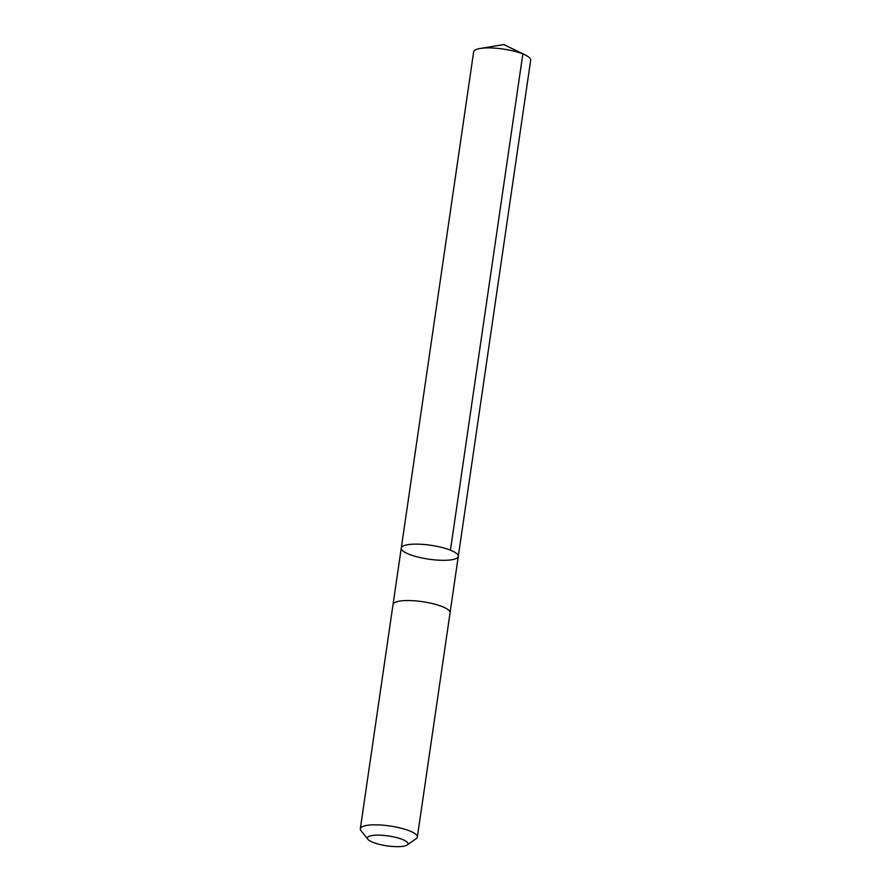 <?xml version="1.0" encoding="UTF-8"?>
<svg xmlns="http://www.w3.org/2000/svg" width="891" height="891" viewBox="0 0 891 891"><rect width="100%" height="100%" fill="white"/><g stroke="black" fill="none" stroke-linecap="round" stroke-linejoin="round"><path stroke-width="1.34" d="M409.771 544.434A28.813 7.017 8.3 0 1 441.268 547.308A28.813 7.017 8.3 0 1 458.286 556.385A28.813 7.017 8.3 0 1 428.771 559.169A28.813 7.017 8.3 0 1 401.273 548.065A28.813 7.017 8.3 0 1 409.771 544.434A28.813 7.017 8.3 0 1 441.268 547.308A28.813 7.017 8.3 0 1 458.286 556.385L530.68 60.165A28.813 7.017 -171.7 0 0 525.456 55.097A28.813 7.017 -171.7 0 0 482.165 48.203A28.813 7.017 -171.7 0 0 480.115 48.482A28.813 7.017 -171.7 0 0 473.656 51.845L401.273 548.065A28.813 7.017 8.3 0 1 409.771 544.434M407.12 845.013L416.175 838.687A28.813 7.017 -171.7 0 0 417.344 837.083L450.066 612.796A28.813 7.017 -171.7 0 0 422.568 601.692A28.813 7.017 -171.7 0 0 393.042 604.477L360.32 828.764A28.813 7.017 -171.7 0 0 360.978 830.646L367.849 839.277A20.493 4.99 -171.7 0 0 381.905 844.946A20.493 4.99 -171.7 0 0 401.897 846.45A20.493 4.99 -171.7 0 0 407.12 845.013A20.493 4.99 -171.7 0 0 388.387 835.958A20.493 4.99 -171.7 0 0 367.849 839.277M417.344 837.083A28.813 7.017 -171.7 0 0 389.846 825.979A28.813 7.017 -171.7 0 0 360.32 828.764M480.115 48.482L503.838 44.55L522.839 53.95L450.445 550.17M503.838 44.55L525.456 55.097M450.078 612.64L458.286 556.385M393.065 604.321L401.273 548.065"/></g></svg>
